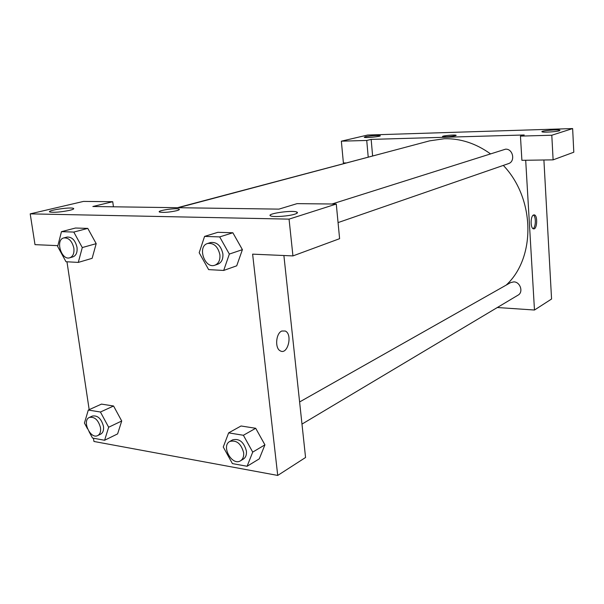 <?xml version="1.0" encoding="UTF-8"?>
<svg xmlns="http://www.w3.org/2000/svg" width="604" height="604" viewBox="0 0 604 604"><rect width="100%" height="100%" fill="white"/><g stroke="black" fill="none" stroke-linecap="round" stroke-linejoin="round"><path stroke-width="0.91" d="M345.949 162.929L343.397 162.967L341.351 141.177L367.625 135.039L572.637 128.569L573.8 152.216L553.113 159.856L551.799 135.228L572.637 128.569M543.902 159.992L551.565 299.018L534.472 310.026L497.319 307.519M365.42 136.7L364.25 137.312C365.367 138.165 382.068 136.451 380.173 135.681C376.677 135.273 371.754 135.613 365.42 136.7M368.206 157.017L366.734 140.46L341.351 141.177M372.608 155.847L371.158 139.396L366.734 140.46M371.158 139.396L524.212 134.979L520.452 136.111L521.894 160.317L553.113 159.856M559.387 130.758L559.999 130.268C559.032 129.18 540.172 130.766 541.992 131.785C542.603 132.631 556.39 131.823 559.387 130.758M520.452 136.111L551.799 135.228M455.416 135.749C450.108 136.708 445.85 136.98 442.641 136.579C441.109 135.855 455.235 134.503 456.126 135.288L455.416 135.749M456.194 135.371L456.126 135.288C455.333 134.556 442.196 135.719 442.573 136.496M533.528 214.986L534.261 214.881C537.93 215.19 537.175 229.86 533.536 228.841C530.342 228.614 530.327 216.081 533.528 214.986M525.691 160.264L534.472 310.026M533.053 228.644C535.899 227.331 536.171 216.481 533.385 215.062M299.607 401.962L510.614 282.604L513.823 281.872C520.301 281.872 523.615 292.238 518.066 295.137L301.985 424.099M331.974 204.009L505.54 149.18C513.083 148.629 515.627 161.585 508.394 163.654L338.059 222.589M177.485 207.701L389.014 151.657M178.271 207.716L429.58 140.86L444.401 138.724C460.505 138.384 475.816 143.39 490.335 153.741M503.321 165.413C535.28 198.776 535.876 257.832 506.228 285.08M278.912 209.127L92.85 206.508L112.729 201.713L83.503 201.411L30.2 213.861L289.059 219.131L336.277 204.054L297.07 203.639L278.912 209.127M283.888 255.515L305.564 457.492L277.727 475.431L93.952 441.471L93.469 438.232M176.753 210.69C169.686 212.231 164.024 212.706 159.766 212.117C155.409 210.879 175.537 207.701 178.912 209.067C179.917 209.467 179.199 210.003 176.753 210.69M69.807 210.305C61.283 212.034 54.707 212.623 50.094 212.072C45.066 210.811 69.43 206.878 73.273 208.304C74.488 208.75 73.333 209.422 69.807 210.305M294.835 214.163C288.938 216.141 273.786 217.289 270.864 215.983C264.733 213.975 292.026 209.86 296.806 212.034C298.097 212.593 297.44 213.303 294.835 214.163M179.373 209.414L178.912 209.075C175.537 207.708 155.409 210.887 159.766 212.117M336.277 204.054L339.607 238.686L292.94 255.915L252.623 254.148L277.727 475.431M292.94 255.915L289.059 219.131M30.2 213.861L35.002 244.65L57.871 245.647M113.439 206.802L112.729 201.713M61.465 231.657L73.794 232.072L82.287 247.557L78.286 262.408L65.987 261.728L57.659 246.47L61.465 231.657L75.508 228.025L87.791 228.395L96.195 243.646M87.437 428.644L84.432 423.057L88.297 410.048L101.487 404.106L113.567 406.001L121.721 420.996L117.614 433.891L104.605 440.263L92.51 438.051L88.999 431.55M228.637 432.872L241.049 425.986L255.703 428.281L264.929 444.846L259.275 458.859L247.096 466.265L232.397 463.585L223.261 447.02L228.637 432.872L243.389 435.273L252.721 452.109L247.096 466.265M204.575 236.406L217.855 232.314L232.857 232.767L242.408 249.641L236.715 265.813L223.691 270.449L208.637 269.618L199.184 252.736L204.575 236.406L219.682 236.904L229.346 254.073L223.691 270.449M89.173 409.648L66.969 261.781M281.819 331.015L285.299 331.03C292.932 334.337 287.663 355.371 280.279 350.856C274.699 348.342 275.877 333.249 281.819 331.015L285.292 331.03C292.925 334.337 287.663 355.371 280.271 350.856M240.535 460.776L243.306 459.123C245.715 457.53 246.749 454.827 246.402 451.014C243.873 441.962 239.267 438.247 232.593 439.871L229.792 441.456C220.785 445.963 232.102 466.371 240.535 460.776C242.951 459.176 243.978 456.473 243.631 452.653C241.087 443.562 236.481 439.833 229.792 441.456M241.049 425.986L255.703 428.281L264.914 444.854L252.721 452.109M243.389 435.273L255.703 428.281M88.297 410.048L100.43 412.019L108.66 427.239L104.605 440.263M97.697 435.575L100.642 434.155C102.974 432.834 103.918 430.229 103.465 426.349C101.336 418.617 97.637 415.19 92.367 416.058L89.4 417.417C81.661 420.459 90.396 439.584 97.697 435.575C100.022 434.253 100.966 431.641 100.513 427.745C98.377 419.999 94.669 416.556 89.4 417.417M101.487 404.106L113.567 406.001L121.706 421.003L108.66 427.239M100.43 412.019L113.567 406.001M214.941 265.186L217.901 264.159C221.593 262.551 223.254 259.093 222.868 253.786C220.943 245.579 216.844 241.827 210.577 242.536L207.58 243.488C196.957 246.326 204.748 269.256 214.941 265.186C218.633 263.571 220.286 260.105 219.901 254.782C217.969 246.545 213.861 242.778 207.58 243.488M217.855 232.314L232.857 232.767L242.393 249.656L229.346 254.073M219.682 236.904L232.857 232.767M69.777 257.787L72.918 256.881C76.149 255.59 77.516 252.412 77.01 247.323C75.273 240.188 71.921 236.776 66.961 237.078L63.797 237.916C55.055 239.765 61.374 260.702 69.777 257.787C73.008 256.496 74.375 253.303 73.862 248.199C72.118 241.049 68.758 237.614 63.797 237.916M75.508 228.025L87.791 228.395L96.187 243.661L92.133 258.323L78.286 262.408M73.794 232.072L87.791 228.395M82.287 247.557L96.187 243.661M73.273 208.304L73.386 209.105M296.806 212.034L296.934 213.28"/></g></svg>
